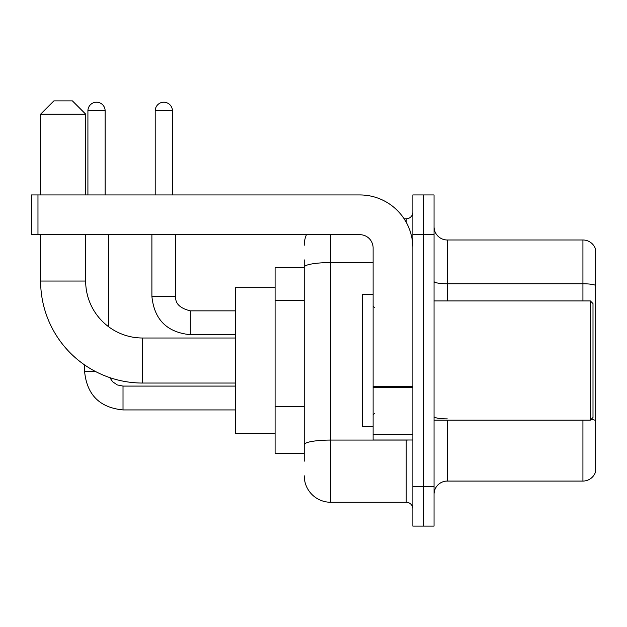 <?xml version="1.0" encoding="UTF-8"?>
<svg xmlns="http://www.w3.org/2000/svg" width="627" height="627" viewBox="0 0 627 627"><rect width="100%" height="100%" fill="white"/><g stroke="black" fill="none" stroke-linecap="round" stroke-linejoin="round"><path stroke-width="0.94" d="M304.228 267.8L275.088 267.8L275.088 453.25L304.228 453.25M304.228 461.198L304.228 259.852M412.848 486.364L412.848 526.108L423.444 526.108L423.444 486.364L423.444 526.108L434.041 526.108L434.041 486.364L423.444 486.364L423.444 234.686L423.444 486.364L412.848 486.364L412.848 234.686L423.444 234.686L423.444 194.942L423.444 234.686L434.041 234.686L434.041 486.364M434.041 234.686L434.041 194.942L412.848 194.942L412.848 234.686M330.719 234.686L330.719 502.266L406.225 502.266L406.225 440.005M404.117 218.784L406.225 218.784A6.623 6.623 0 0 0 412.848 212.161M304.228 292.691L304.228 267.173A26.491 4.601 180 0 1 330.719 262.572L373.112 262.572M412.848 508.889A6.623 6.623 0 0 0 406.225 502.266M304.228 245.282A26.491 26.491 0 0 1 306.438 234.686M330.719 502.266A26.491 26.491 0 0 1 304.228 475.768M434.041 494.311A13.245 13.245 0 0 1 447.286 481.066L582.93 481.066L582.93 420.137M595.65 249.522A13.245 13.245 0 0 0 582.93 239.984A13.245 13.245 0 0 1 595.65 249.522L595.65 471.528A13.245 13.245 0 0 1 582.93 481.066M595.65 285.426A13.245 2.296 180 0 0 582.93 283.765L582.93 239.984L447.286 239.984A13.245 13.245 0 0 1 434.041 226.739A13.245 13.245 0 0 0 447.286 239.984L447.286 300.913M235.344 383.042L142.619 383.042A101.997 101.997 0 0 1 40.622 281.045L40.622 234.686M142.619 383.042L142.619 338.008A56.963 56.963 0 0 1 85.664 281.045L85.664 234.686M53.867 100.892L72.411 100.892L85.664 114.138L40.622 114.138L53.867 100.892M85.664 194.942L85.664 114.138M40.622 194.942L40.622 114.138M275.088 287.668L235.344 287.668L235.344 433.382L275.088 433.382M87.913 194.942L87.913 110.83A8.613 8.613 0 0 1 96.519 102.217A8.613 8.613 0 0 1 105.132 110.83L105.132 194.942M108.447 326.612L108.447 234.686M95.523 371.521L84.621 371.521L84.598 364.938M155.206 194.942L155.206 110.83A8.613 8.613 0 0 1 163.812 102.217A8.613 8.613 0 0 1 172.425 110.83L172.425 194.942M412.848 440.005L373.112 440.005L373.112 386.436L412.848 386.436M412.848 247.931A52.989 52.989 0 0 0 359.859 194.942L37.973 194.942L37.973 234.686L359.859 234.686A13.245 13.245 0 0 1 373.112 247.931L373.112 386.436M37.973 234.686L31.35 234.686L31.35 194.942L37.973 194.942M590.352 300.913L593.001 303.562L593.001 417.488L590.352 420.137L590.352 300.913L434.041 300.913M373.112 294.29L362.516 294.29L362.516 426.76L373.112 426.76M304.228 300.639L275.088 300.639M304.228 406.609L275.088 406.609M408.53 440.005A6.623 1.152 0 0 1 406.225 440.076L330.719 440.076A26.491 4.601 180 0 0 304.228 444.676M406.225 222.279L406.225 218.784M447.286 420.137L447.286 481.066M582.93 300.913L582.93 283.765L447.286 283.765A13.245 2.296 0 0 1 434.041 281.468M595.65 420.537A13.245 2.296 180 0 0 591.112 419.369M447.286 418.883A13.245 2.296 -0 0 1 434.041 416.579M40.622 281.045L85.664 281.045M123.017 386.114L123.017 409.933C99.709 407.628 86.902 394.83 84.598 371.521C86.902 394.83 99.709 407.628 123.017 409.933C99.709 407.628 86.902 394.83 84.598 371.521C86.902 394.83 99.709 407.628 123.017 409.933C99.709 407.628 86.902 394.83 84.598 371.521C86.902 394.83 99.709 407.628 123.017 409.933C99.709 407.628 86.902 394.83 84.598 371.521M87.913 110.83L105.132 110.83M190.31 310.874L190.31 334.693C167.001 332.388 154.195 319.59 151.891 296.281L175.717 296.281M155.206 110.83L172.425 110.83M412.848 387.588L373.112 387.588M373.112 434.535L412.848 434.535M235.344 338.008L142.619 338.008M109.78 377.611L112.711 381.819L117.327 384.939L123.017 386.091L117.327 384.939L112.711 381.819L109.78 377.611L112.711 381.819L117.327 384.939L123.017 386.091L117.327 384.939L112.711 381.819L109.78 377.611L112.711 381.819L117.327 384.939L123.017 386.091L117.327 384.939L112.711 381.819L109.78 377.611L112.711 381.819L117.327 384.939L123.017 386.091L235.344 386.091M235.344 409.933L123.017 409.933M175.74 296.281C174.933 303.343 179.792 308.202 190.31 310.851C179.792 308.202 174.933 303.343 175.74 296.281C174.933 303.343 179.792 308.202 190.31 310.851C179.792 308.202 174.933 303.343 175.74 296.281C174.933 303.343 179.792 308.202 190.31 310.851C179.792 308.202 174.933 303.343 175.74 296.281C174.933 303.343 179.792 308.202 190.31 310.851C179.792 308.202 174.933 303.343 175.74 296.281L175.74 234.686M151.891 234.686L151.891 296.281C154.195 319.59 167.001 332.388 190.31 334.693C167.001 332.388 154.195 319.59 151.891 296.281C154.195 319.59 167.001 332.388 190.31 334.693C167.001 332.388 154.195 319.59 151.891 296.281C154.195 319.59 167.001 332.388 190.31 334.693C167.001 332.388 154.195 319.59 151.891 296.281C154.195 319.59 167.001 332.388 190.31 334.693L235.344 334.693M235.344 310.851L190.31 310.851M434.041 420.137L590.352 420.137M374.437 307.536L373.112 306.211M374.437 413.514L373.112 414.839"/></g></svg>
